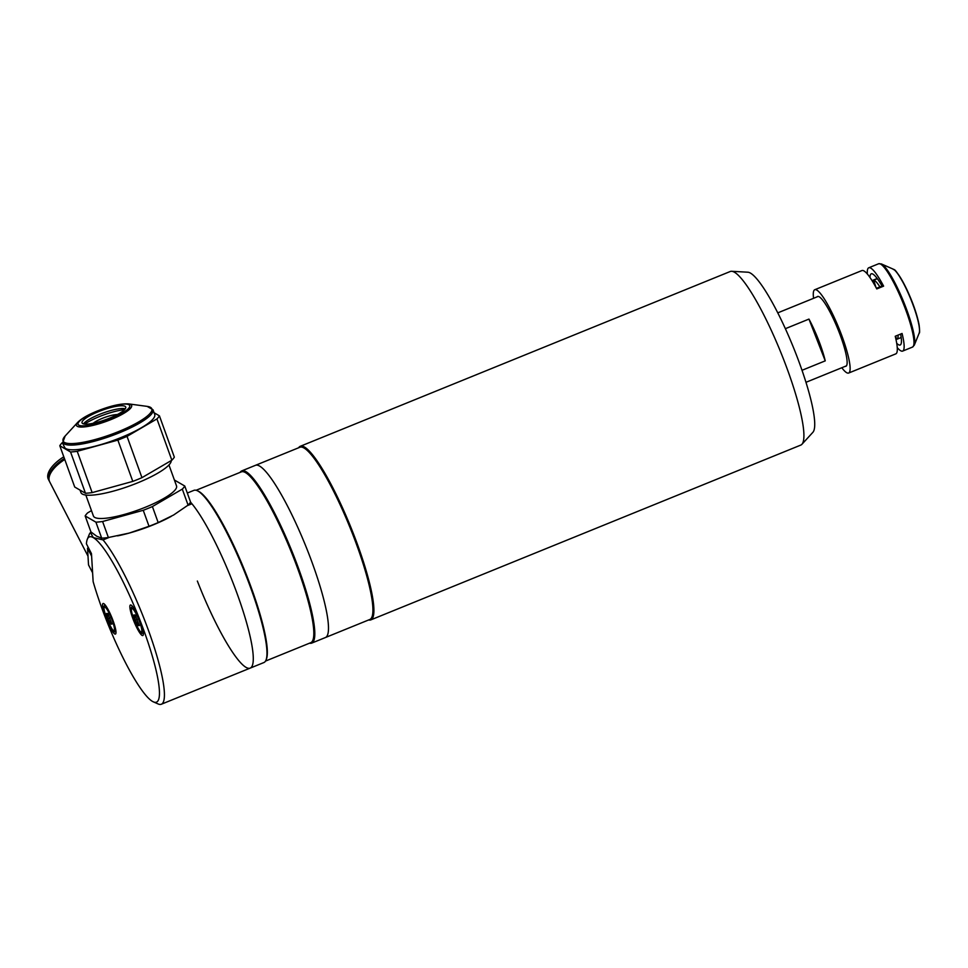 <?xml version="1.0" encoding="UTF-8"?>
<svg xmlns="http://www.w3.org/2000/svg" width="968" height="968" viewBox="0 0 968 968"><rect width="100%" height="100%" fill="white"/><g stroke="black" fill="none" stroke-linecap="round" stroke-linejoin="round"><path stroke-width="1.45" d="M109.227 537.385L103.044 539.902A92.94 16.238 67.9 0 1 149.689 633.798A92.94 16.238 67.9 0 1 161.353 704.232A92.94 16.238 67.9 0 1 159.998 704.45A92.94 16.238 67.9 0 1 158.123 703.954L153.428 701.885A89.189 15.585 -112.1 0 0 155.219 702.357A89.189 15.585 -112.1 0 0 142.284 626.235A89.189 15.585 -112.1 0 0 93.339 537.639A89.189 15.585 -112.1 0 0 87.314 539.261A89.189 15.585 -112.1 0 0 86.43 543.859L91.464 553.623L93.134 581.599A89.189 15.585 -112.1 0 0 153.428 701.885M187.514 505.562L191.918 503.771A92.94 16.238 67.9 0 1 238.552 597.667A92.94 16.238 67.9 0 1 250.216 668.101A92.94 16.238 67.9 0 1 197.351 581.042M115.216 634.1A16.492 2.88 -112.1 0 0 115.446 634.064A16.492 2.88 -112.1 0 0 112.167 618.334A16.492 2.88 -112.1 0 0 103.273 603.475A16.492 2.88 -112.1 0 0 103.032 603.524A16.492 2.88 -112.1 0 0 106.323 619.254A16.492 2.88 -112.1 0 0 115.216 634.1M142.586 635.589A16.492 2.88 -112.1 0 0 142.828 635.54A16.492 2.88 -112.1 0 0 139.537 619.81A16.492 2.88 -112.1 0 0 130.644 604.964A16.492 2.88 -112.1 0 0 130.402 605A16.492 2.88 -112.1 0 0 133.693 620.73A16.492 2.88 -112.1 0 0 142.586 635.589M103.044 539.902L93.339 537.639L90.472 532.606A92.94 16.238 67.9 0 0 89.225 534.505L87.314 539.261M91.319 532.255L90.472 532.606M191.918 503.771L190.127 502.731M64.771 459.485A29.234 13.201 152.7 0 0 49.683 481.834L88.003 556.14M64.638 459.122A27.769 12.536 152.7 0 0 52.006 470.98M63.791 456.787A29.234 13.201 152.7 0 0 48.4 479.341L49.199 480.902A29.234 13.201 152.7 0 0 49.465 481.35M64.396 458.469A29.234 13.201 152.7 0 0 49.199 480.902M92.613 572.85L88.524 564.925L87.531 548.191L88.354 547.598M91.609 556.116L87.531 548.191M93.206 423.27A14.992 3.243 160.1 0 1 117.418 414.534M124.533 409.694A27.515 5.953 -19.9 0 0 84.652 424.105M85.825 495.023L93.412 516.005A44.201 9.571 -19.9 0 0 94.658 517.372A44.201 9.571 -19.9 0 0 141.945 508.599A44.201 9.571 -19.9 0 0 176.539 485.96L168.964 464.979M101.7 538.172L95.917 522.163A53.591 11.604 -19.9 0 0 102.596 521.51L108.38 537.518A53.591 11.604 -19.9 0 1 101.7 538.172L96.752 536.248L90.944 531.94L85.16 515.932L95.917 522.163M102.596 521.51L143.24 510.293A53.591 11.604 -19.9 0 0 152.399 506.566L182.299 489.106A53.591 11.604 -19.9 0 0 184.779 486.033L174.385 480.007M91.464 510.632L87.652 512.859A53.591 11.604 -19.9 0 0 85.16 515.932M184.779 486.033L190.563 502.041A53.591 11.604 -19.9 0 1 188.082 505.114L182.299 489.106M188.082 505.114L173.562 515.036L158.183 522.575L152.399 506.566M158.183 522.575A53.591 11.604 -19.9 0 1 149.024 526.289L143.24 510.293M149.024 526.289L129.131 533.102L108.38 537.518M117.636 535.849A48.715 10.551 -19.9 0 0 118.447 535.691A48.715 10.551 -19.9 0 0 129.131 533.102A48.715 10.551 -19.9 0 0 169.86 517.106A48.715 10.551 -19.9 0 0 171.227 516.367M77.73 422.338C81.445 418.587 87.907 414.836 97.102 411.097C110.437 405.81 120.976 403.414 128.72 403.91A29.367 6.365 160.1 0 1 111.126 419.519A29.367 6.365 160.1 0 1 83.913 426.949A29.367 6.365 160.1 0 1 77.73 422.338L65.146 436.011L62.799 442.376A47.964 10.382 160.1 0 0 119.451 432.769A47.964 10.382 160.1 0 0 153.017 409.779L154.723 414.486A47.964 10.382 160.1 0 1 121.157 437.488A47.964 10.382 160.1 0 1 64.493 447.095L62.291 442.666A53.591 11.604 160.1 0 0 59.798 445.74L70.555 451.971L85.474 493.256L74.718 487.025L59.798 445.74M171.263 460.55A47.964 10.382 160.1 0 1 137.565 482.899A47.964 10.382 160.1 0 1 80.913 492.506L80.041 490.111M171.856 460.211A53.591 11.604 160.1 0 0 174.337 457.126L159.417 415.841A53.591 11.604 160.1 0 1 156.937 418.914L171.856 460.211L141.957 477.66L127.038 436.374A53.591 11.604 160.1 0 1 122.513 438.262A53.591 11.604 160.1 0 1 117.866 440.101L132.797 481.386L92.154 492.615L77.222 451.318L117.866 440.101M141.957 477.66A53.591 11.604 160.1 0 1 137.432 479.559A53.591 11.604 160.1 0 1 132.797 481.386M83.478 423.899A23.232 5.034 160.1 0 1 83.623 423.706A23.232 5.034 160.1 0 1 99.293 414.473A23.232 5.034 160.1 0 1 125.066 408.726A23.232 5.034 160.1 0 1 125.295 408.786M98.3 411.727A23.232 5.034 160.1 0 1 125.743 407.068A23.232 5.034 160.1 0 1 109.481 418.2A23.232 5.034 160.1 0 1 82.038 422.859A23.232 5.034 160.1 0 1 98.3 411.727M159.417 415.841L154.093 412.755M127.038 436.374L156.937 418.914M92.154 492.615A53.591 11.604 160.1 0 1 85.474 493.256M77.222 451.318A53.591 11.604 160.1 0 1 70.555 451.971M107.98 618.721L110.667 624.045L111.937 624.118L107.811 613.543L106.553 613.47L107.98 618.721L110.013 617.899M111.792 623.598L110.667 624.045M135.351 620.198L138.049 625.522L139.307 625.594L135.181 615.019L133.923 614.946L135.351 620.198L137.395 619.375M139.174 625.074L138.049 625.522M240.112 472.372A92.94 16.238 67.9 0 1 241.746 470.908A92.94 16.238 67.9 0 1 294.611 557.967A92.94 16.238 67.9 0 1 311.744 643.091A92.94 16.238 67.9 0 1 309.554 643.175M241.746 470.908L255.419 465.342A92.94 16.238 67.9 0 1 308.284 552.401A92.94 16.238 67.9 0 1 325.417 637.537L369.849 619.472A92.94 16.238 67.9 0 0 352.715 534.336A92.94 16.238 67.9 0 0 299.85 447.276L255.419 465.342A92.94 16.238 67.9 0 1 308.284 552.401A92.94 16.238 67.9 0 1 325.417 637.537L311.744 643.091M196.081 490.28L241.347 471.876A92.19 16.117 67.9 0 1 293.788 558.234A92.19 16.117 67.9 0 1 310.776 642.679L265.522 661.083M187.32 493.039L193.89 490.365A92.94 16.238 67.9 0 1 197.121 490.643L198.053 491.054A92.19 16.117 67.9 0 1 247.3 577.134A92.19 16.117 67.9 0 1 266.394 659.148L266.006 660.091A92.94 16.238 67.9 0 1 263.889 662.548L250.216 668.101A92.94 16.238 67.9 0 0 233.082 582.978A92.94 16.238 67.9 0 0 190.514 502.126M197.121 490.643A92.94 16.238 67.9 0 1 246.755 577.424A92.94 16.238 67.9 0 1 266.006 660.091M298.616 447.785A93.69 16.371 67.9 0 1 300.249 446.309A93.69 16.371 67.9 0 1 353.55 534.07A93.69 16.371 67.9 0 1 370.817 619.883A93.69 16.371 67.9 0 1 368.626 619.968M300.249 446.309L730.247 271.5A93.69 16.371 67.9 0 1 731.626 271.282A93.69 16.371 67.9 0 1 783.548 359.261A93.69 16.371 67.9 0 1 801.952 444.264A93.69 16.371 67.9 0 1 800.814 445.074L370.817 619.883M731.626 271.282L747.828 272.214A86.697 15.149 67.9 0 1 795.877 353.623A86.697 15.149 67.9 0 1 812.902 432.297L801.952 444.264M785.35 328.696L808.958 319.089A37.474 6.546 67.9 0 1 818.541 340.058A37.474 6.546 67.9 0 1 825.244 360.858L802.012 370.296M825.244 360.858L808.958 319.089M877.214 278.53L873.293 280.127A31.859 5.566 -112.1 0 0 873.039 280.2A31.859 5.566 -112.1 0 0 872.301 281.059M895.896 339.102A31.859 5.566 -112.1 0 0 896.344 339.26L896.707 339.102M897.251 339.078L896.767 339.272A31.859 5.566 -112.1 0 0 897.021 339.211A31.859 5.566 -112.1 0 0 898.062 335.097M821.094 350.222L822.098 349.908M821.505 348.153L820.416 348.492M879.912 286.915A31.859 5.566 -112.1 0 0 873.717 280.151L877.323 278.687M875.919 287.327L873.717 280.151M813.217 327.583L812.418 327.971M813.156 329.87L814.064 329.435M896.767 339.272L895.545 336.126M895.327 336.658L896.344 339.26M873.293 280.127L875.834 287.169M897.251 347.597A44.964 7.865 -112.1 0 0 901.995 351.19A44.964 7.865 -112.1 0 0 902.648 351.081A44.964 7.865 -112.1 0 0 902.067 333.476L895.231 336.259A44.964 7.865 67.9 0 1 895.811 353.864L848.646 373.043A44.964 7.865 -112.1 0 0 839.68 330.136A44.964 7.865 -112.1 0 0 815.431 289.626A44.964 7.865 -112.1 0 0 814.778 289.722A44.964 7.865 -112.1 0 0 813.568 298.301M841.797 367.731A44.964 7.865 -112.1 0 0 847.992 373.14A44.964 7.865 -112.1 0 0 848.646 373.043M814.778 289.722L861.943 270.544A44.964 7.865 67.9 0 1 862.597 270.447A44.964 7.865 67.9 0 1 876.778 288.924L883.615 286.141A44.964 7.865 -112.1 0 0 869.433 267.664A44.964 7.865 -112.1 0 0 868.78 267.773A44.964 7.865 -112.1 0 0 867.34 274.029M845.209 366.34A37.667 6.582 -112.1 0 0 845.342 366.352A37.667 6.582 -112.1 0 0 846.746 365.275A37.667 6.582 -112.1 0 0 837.804 328.902A37.667 6.582 -112.1 0 0 818.831 296.607A37.667 6.582 -112.1 0 0 818.069 296.402A37.667 6.582 -112.1 0 0 816.992 296.91M869.966 277.489A38.405 6.715 67.9 0 1 882.017 286.056L876.451 288.319M883.615 286.141L882.017 286.056M900.603 334.069A38.405 6.715 67.9 0 1 896.719 343.289M65.146 436.011A47.214 10.224 -19.9 0 0 75.081 443.417A47.214 10.224 -19.9 0 0 118.846 431.474A47.214 10.224 -19.9 0 0 147.136 406.379L153.017 409.779M97.272 411.122A27.491 5.953 -19.9 0 0 78.819 425.158A27.491 5.953 -19.9 0 0 110.509 418.793A27.491 5.953 -19.9 0 0 128.962 404.769A27.491 5.953 -19.9 0 0 97.272 411.122M104.629 606.96A12.741 2.226 -112.1 0 0 106.795 618.661A12.741 2.226 -112.1 0 0 113.849 630.628A12.741 2.226 -112.1 0 0 111.695 618.927A12.741 2.226 -112.1 0 0 104.629 606.96M131.999 608.436A12.741 2.226 -112.1 0 0 134.165 620.137A12.741 2.226 -112.1 0 0 141.231 632.104A12.741 2.226 -112.1 0 0 139.065 620.403A12.741 2.226 -112.1 0 0 131.999 608.436M919.152 333.125C919.757 333.44 919.745 330.693 919.104 324.909C917.071 314.418 912.86 302.367 906.484 288.742C892.907 263.49 894.226 271.246 893.137 269.116A35.102 6.135 -112.1 0 1 910.827 299.221A35.102 6.135 -112.1 0 1 919.152 333.125L914.324 345.104L912.509 347.076A44.964 7.865 -112.1 0 0 903.543 304.17A44.964 7.865 -112.1 0 0 879.295 263.659A44.964 7.865 -112.1 0 0 878.641 263.756L868.78 267.773M919.491 329.386A34.037 5.953 -112.1 0 0 911.045 299.124A34.037 5.953 -112.1 0 0 895.981 271.548M914.324 345.104A44.528 7.78 -112.1 0 0 903.749 302.089A44.528 7.78 -112.1 0 0 881.316 263.913L878.641 263.756M161.353 704.232L250.216 668.101M118.447 535.691L117.564 535.873M128.72 403.91L147.136 406.379M105.246 605.048C103.044 605.98 103.165 608.327 107.109 619.52C111.671 629.115 114.345 633.12 115.144 631.572L115.966 631.426M132.616 606.525C130.414 607.456 130.547 609.816 134.479 620.996C139.041 630.591 141.727 634.609 142.514 633.048L143.349 632.903M777.752 312.87L818.154 296.438M805.981 382.299L846.431 365.856M877.19 278.506L873.039 280.2M901.184 337.517L897.021 339.211M893.137 269.116L881.316 263.913M912.509 347.076L902.648 351.081"/></g></svg>
